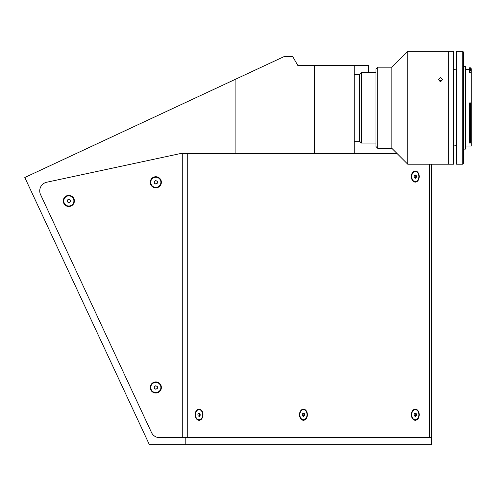 <?xml version="1.0" encoding="UTF-8"?>
<svg xmlns="http://www.w3.org/2000/svg" width="496" height="496" viewBox="0 0 496 496"><rect width="100%" height="100%" fill="white"/><g stroke="black" fill="none" stroke-linecap="round" stroke-linejoin="round"><path stroke-width="0.74" d="M442.705 164.207L438.402 164.201M235.098 79.434L284.078 56.594L292.714 56.594L297.805 65.416L314.483 65.416L314.483 153.617L180.209 153.617L46.698 182.237A8.823 8.823 0 0 0 40.554 194.587L151.516 432.549A8.823 8.823 0 0 0 159.514 437.639L431.675 437.639L431.675 444.695L149.395 444.695L24.8 177.5L235.098 79.434L235.098 153.617M368.367 72.472L368.367 65.416L354.256 65.416L354.256 153.617L314.483 153.617M397.16 153.617L354.256 153.617M354.256 65.416L314.483 65.416M185.2 437.639L185.2 444.695M299.516 414.706A5.555 3.931 90 0 0 303.447 420.267A5.555 3.931 90 0 0 307.377 414.706A5.555 3.931 90 0 0 303.447 409.15A5.555 3.931 90 0 0 299.516 414.706M303.44 416.287A3.001 2.12 90 0 0 303.633 415.716M195.145 414.706A5.555 3.931 90 0 0 199.076 420.267A5.555 3.931 90 0 0 203.007 414.706A5.555 3.931 90 0 0 199.076 409.15A5.555 3.931 90 0 0 195.145 414.706M199.07 416.287A3.001 2.12 90 0 0 199.262 415.716M411.37 414.706A5.555 3.931 90 0 0 415.301 420.267A5.555 3.931 90 0 0 419.232 414.706A5.555 3.931 90 0 0 415.301 409.15A5.555 3.931 90 0 0 411.37 414.706M415.295 416.287A3.001 2.12 90 0 0 415.487 415.716M411.37 176.551A5.555 3.931 90 0 0 415.301 182.113A5.555 3.931 90 0 0 419.232 176.551A5.555 3.931 90 0 0 415.301 170.996A5.555 3.931 90 0 0 411.37 176.551M415.295 178.132A3.001 2.12 90 0 0 415.487 177.568M155.812 176.743A5.555 5.555 0 0 0 150.257 182.305A5.555 5.555 0 0 0 155.812 187.86A5.555 5.555 0 0 0 161.374 182.305A5.555 5.555 0 0 0 155.812 176.743M68.826 195.393A5.555 5.555 0 0 0 63.265 200.948A5.555 5.555 0 0 0 68.826 206.503A5.555 5.555 0 0 0 74.381 200.948A5.555 5.555 0 0 0 68.826 195.393M155.812 381.939A5.555 5.555 0 0 0 150.257 387.494A5.555 5.555 0 0 0 155.812 393.055A5.555 5.555 0 0 0 161.374 387.494A5.555 5.555 0 0 0 155.812 381.939M151.516 432.549L40.554 194.587A8.823 8.823 0 0 1 46.698 182.237L180.209 153.617L182.274 153.617L182.274 437.639L159.514 437.639A8.823 8.823 0 0 1 151.516 432.549M415.487 175.547A3.001 2.12 90 0 0 415.295 174.97M415.487 413.701A3.001 2.12 90 0 0 415.295 413.125M199.262 413.701A3.001 2.12 90 0 0 199.07 413.125M303.633 413.701A3.001 2.12 90 0 0 303.434 413.125M187.265 153.617L187.265 437.639L429.604 437.639L429.604 164.207M431.675 164.207L431.675 437.639M414.985 178.014A1.525 1.079 90 0 0 415.437 177.636A1.525 1.079 90 0 0 415.722 176.161A1.525 1.079 90 0 0 414.842 175.045M415.437 177.636L415.884 177.01L415.722 176.161M412.765 172.968A5.072 3.584 90 0 0 411.984 178.492A5.072 3.584 90 0 0 415.301 181.623A5.072 3.584 90 0 0 417.837 180.141A5.072 3.584 90 0 0 418.612 174.611A5.072 3.584 90 0 0 415.301 171.48A5.072 3.584 90 0 0 412.765 172.968M414.978 174.852L414.098 176.099L414.42 177.804L415.623 178.256L416.504 177.01L416.181 175.305L414.978 174.852M414.985 416.169A1.525 1.079 90 0 0 415.437 415.791A1.525 1.079 90 0 0 415.704 414.234A1.525 1.079 90 0 0 414.842 413.199M412.765 411.122A5.072 3.584 90 0 0 411.984 416.646A5.072 3.584 90 0 0 415.301 419.777A5.072 3.584 90 0 0 417.837 418.295A5.072 3.584 90 0 0 418.612 412.765A5.072 3.584 90 0 0 415.301 409.634A5.072 3.584 90 0 0 412.765 411.122M414.978 413.007L414.098 414.253L414.42 415.958L415.623 416.411L416.504 415.164L416.181 413.459L414.978 413.007M198.766 416.169A1.525 1.079 90 0 0 199.218 415.791A1.525 1.079 90 0 0 199.479 414.234A1.525 1.079 90 0 0 198.617 413.199M196.54 411.122A5.072 3.584 90 0 0 195.765 416.646A5.072 3.584 90 0 0 199.076 419.777A5.072 3.584 90 0 0 201.612 418.295A5.072 3.584 90 0 0 202.387 412.765A5.072 3.584 90 0 0 199.076 409.634A5.072 3.584 90 0 0 196.54 411.122M198.753 413.007L197.873 414.253L198.195 415.958L199.398 416.411L200.279 415.164L199.956 413.459L198.753 413.007M303.13 416.169A1.525 1.079 90 0 0 303.583 415.791A1.525 1.079 90 0 0 303.85 414.234A1.525 1.079 90 0 0 302.988 413.199M300.911 411.122A5.072 3.584 90 0 0 300.13 416.646A5.072 3.584 90 0 0 303.447 419.777A5.072 3.584 90 0 0 305.982 418.295A5.072 3.584 90 0 0 306.757 412.765A5.072 3.584 90 0 0 303.447 409.634A5.072 3.584 90 0 0 300.911 411.122M303.124 413.007L302.244 414.253L302.566 415.958L303.769 416.411L304.649 415.164L304.327 413.459L303.124 413.007M157.344 182.305A1.525 1.525 0 0 0 155.812 180.773A1.525 1.525 0 0 0 154.287 182.305A1.525 1.525 0 0 0 155.812 183.83A1.525 1.525 0 0 0 157.344 182.305M150.741 182.305A5.072 5.072 0 0 0 155.812 187.376A5.072 5.072 0 0 0 160.884 182.305A5.072 5.072 0 0 0 155.812 177.233A5.072 5.072 0 0 0 150.741 182.305M157.344 181.418L155.812 180.538L154.287 181.418L154.287 183.185L155.812 184.066L157.344 183.185L157.344 181.418M70.351 200.948A1.525 1.525 0 0 0 68.826 199.417A1.525 1.525 0 0 0 67.295 200.948A1.525 1.525 0 0 0 68.826 202.473A1.525 1.525 0 0 0 70.351 200.948M63.755 200.948A5.072 5.072 0 0 0 68.826 206.02A5.072 5.072 0 0 0 73.898 200.948A5.072 5.072 0 0 0 68.826 195.877A5.072 5.072 0 0 0 63.755 200.948M70.351 200.068L68.826 199.181L67.295 200.068L67.295 201.829L68.826 202.709L70.351 201.829L70.351 200.068M155.05 386.173A1.525 1.525 0 0 0 155.05 388.821A1.525 1.525 0 0 0 157.344 387.494A1.525 1.525 0 0 0 155.05 386.173M150.741 387.494A5.072 5.072 0 0 0 155.812 392.565A5.072 5.072 0 0 0 160.884 387.494A5.072 5.072 0 0 0 155.812 382.422A5.072 5.072 0 0 0 150.741 387.494M154.287 388.38L155.812 389.261L157.344 388.38L157.344 386.613L155.812 385.733L154.287 386.613L154.287 388.38M361.311 143.034L359.55 141.273L359.55 74.233L361.311 72.472L361.311 143.034L375.987 143.034M440.553 81.462L438.352 79.527L440.553 77.636L442.761 79.527L440.553 81.462M442.761 164.207L448.316 164.207L448.316 51.305L453.611 51.305L453.611 164.207L448.316 164.207L448.316 51.305L407.743 51.305L407.743 164.207L391.865 148.329L391.865 67.177L407.743 51.305M441.849 81.084L440.553 80.73L439.258 81.084M377.754 67.177L375.987 68.944L375.987 146.562L377.754 148.329L377.754 67.177L391.865 67.177M440.553 164.164C437.708 164.207 437.708 164.207 440.553 164.164C443.399 164.207 443.399 164.207 440.553 164.164M471.2 142.259L470.32 143.034L470.32 103.583L469.613 103.583L469.613 102.901L471.2 102.901L471.2 146.035L465.378 146.035M470.32 70.705L470.32 67.797L469.613 67.797L469.613 70.705L470.32 70.705L471.2 71.529L471.2 103.67L470.32 103.583M470.32 67.797L471.2 68.677L471.2 72.596L469.613 72.596L469.613 70.705M463.617 66.383L465.378 66.383L465.378 149.122L463.617 149.122M463.617 52.185L463.617 163.32L462.731 164.207L462.731 51.305L463.617 52.185M462.731 51.305L456.556 51.305L456.556 164.207L462.731 164.207M469.613 103.583L469.613 143.034L470.32 143.034M414.551 181.623L415.301 181.623M414.551 171.48L415.301 171.48M414.551 419.777L415.301 419.777M414.551 409.634L415.301 409.634M198.326 419.777L199.076 419.777M198.326 409.634L199.076 409.634M302.696 419.777L303.447 419.777M302.696 409.634L303.447 409.634M359.55 141.273L354.256 141.273M359.55 74.233L354.256 74.233M375.987 72.472L361.311 72.472M391.865 148.329L377.754 148.329M438.352 164.207L407.743 164.207M465.378 69.471L469.613 69.471M456.556 145.508L453.611 146.022M456.556 69.998L453.611 69.483"/></g></svg>
